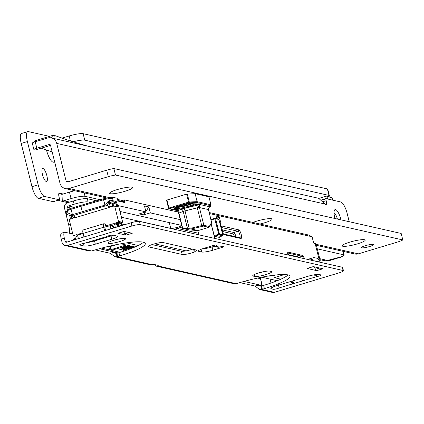 <?xml version="1.0" encoding="UTF-8"?>
<svg xmlns="http://www.w3.org/2000/svg" width="424" height="424" viewBox="0 0 424 424"><rect width="100%" height="100%" fill="white"/><g stroke="black" fill="none" stroke-linecap="round" stroke-linejoin="round"><path stroke-width="0.64" d="M54.526 161.353A11.84 3.45 -106.8 0 1 52.523 161.936A11.84 3.45 -106.8 0 1 46.47 149.99M42.48 174.566A6.763 1.972 73.2 0 0 46.608 181.536A6.763 1.972 73.2 0 0 46.841 175.552A6.763 1.972 73.2 0 0 42.707 168.582A6.763 1.972 73.2 0 0 42.48 174.566M84.169 192.851L85.033 196.312L100.17 199.736M317.3 248.851L343.806 254.845A6.763 1.055 166 0 1 344.171 255.073A6.763 1.055 166 0 1 339.788 257.204L327.556 260.426A7.892 7.447 -77.3 0 1 323.931 260.559A7.892 7.447 -77.3 0 1 323.692 260.5M74.804 190.736A11.273 1.754 166 0 0 69.451 192.114L62.222 194.293A1.129 1.065 102.7 0 1 62.005 194.33L62.296 201.061L60.187 200.902L58.258 200.186M85.033 196.312A11.273 1.754 166 0 0 71.068 198.596L63.839 200.775A7.892 7.447 102.7 0 1 62.296 201.061M73.161 141.786A11.273 1.754 -14 0 1 84.752 140.169L328.987 195.411A6.763 1.055 -14 0 1 329.353 195.639A6.763 1.055 -14 0 1 328.261 196.551M328.987 195.411L327.37 188.929A6.763 1.055 -14 0 1 327.736 189.157L329.353 195.639M327.37 188.929L83.136 133.682A11.273 1.754 -14 0 0 69.17 135.972L62.084 138.107M61.676 194.303L59.789 193.264A4.51 1.314 73.2 0 0 59.217 193.09A4.51 1.314 73.2 0 0 59.063 197.075L59.614 199.28A1.129 0.329 -106.8 0 1 59.492 199.81A1.129 0.329 -106.8 0 1 59.44 199.815L44.499 196.434A11.273 3.286 -106.8 0 1 38.171 184.806L27.396 141.584A11.273 3.286 -106.8 0 1 27.783 131.61A11.273 3.286 -106.8 0 1 28.334 131.599L49.454 136.374M53.345 201.649A1.129 0.329 -106.8 0 1 53.297 201.676A1.129 0.329 -106.8 0 1 53.244 201.681L38.303 198.299A11.273 3.286 -106.8 0 1 31.975 186.671L21.2 143.45A11.273 3.286 -106.8 0 1 21.587 133.475L27.783 131.61M63.128 194.017L59.789 193.264L58.841 193.551M327.434 198.967L327.349 197.971A29.314 8.549 -106.8 0 1 328.128 199.126M331.706 197.542L327.015 196.63L327.349 197.971M327.015 196.63A0.678 0.636 -77.3 0 0 326.231 196.169L318.917 198.374M332.84 200.186L332.601 199.238A1.129 0.631 -28.6 0 0 332.559 199.01A1.129 0.631 -28.6 0 0 332.389 198.851M330.99 197.245A0.678 0.636 102.7 0 1 331.298 197.234L331.298 197.234A0.678 0.636 102.7 0 1 331.769 197.706L332.66 199.275A1.129 1.129 0 0 0 332.559 199.01L331.298 197.234L326.544 196.158M211.322 246.079A7.892 1.23 -14 0 1 212.429 245.888M209.276 212.557L308.757 235.06L312.085 236.762L313.543 242.597L313.919 243.297L315.154 243.577A18.041 2.809 -14 0 1 316.134 244.187L320.178 260.394A18.041 2.809 166 0 0 319.198 259.785L318.806 259.695M177.317 228.467L198.485 233.253M103.509 198.819A179.257 27.905 -14 0 0 81 205.322A1.129 0.329 73.2 0 0 80.947 205.322L103.562 198.803A5.639 0.88 -14 0 1 107.866 197.913A1.129 0.684 82.9 0 1 107.993 197.87L112.879 197.287L117.183 198.262L118.232 201.098L124.778 202.577L124.455 199.905L178.271 212.079M119.515 201.384L124.455 199.905M99.37 248.708L118.079 252.937M120.898 243.779L126.145 244.987L110.956 249.694L109.562 249.922L101.553 248.114M126.495 242.867L138.208 245.512M185.982 250.876L154.681 243.795M103.991 238.092A7.892 1.23 -14 0 1 101.336 238.24M97.186 239.486A12.402 1.929 166 0 0 98.098 239.544A2.252 0.35 -14 0 1 98.442 239.645A2.252 0.35 -14 0 1 98.336 239.799M89.602 241.77L89.697 242.162A2.252 0.35 -14 0 1 89.697 242.162L88.897 241.982M120.135 252.317L111.74 250.414L112.413 250.022L128.265 245.443L135.033 246.975M277.238 280.709L261.767 277.211M274.386 277.641L280.799 279.204M284.546 274.524L274.286 277.699M275.865 274.98A7.892 1.23 -14 0 1 268.297 276.024M124.439 224.391L123.151 224.1L118.561 205.688L145.962 211.889L144.483 205.963L148.845 206.949L145.856 211.465M180.232 219.637L150.319 212.875L148.845 206.949M112.879 197.287L112.514 198.225L113.213 200.828L113.028 201.723L108.942 202.232A5.639 0.88 166 0 0 108.173 202.343L106.488 203.531L105.534 205.009A6.763 1.055 166 0 0 104.956 205.163A180.386 28.079 166 0 0 82.256 211.719L72.43 214.682A6.763 1.055 166 0 0 71.937 214.83L74.11 215.323L107.155 205.375L105.534 205.009M117.851 226.448L117.374 224.545L114.687 223.936A0.678 0.636 102.7 0 1 115.143 223.103L118.036 222.234A0.678 0.636 -77.3 0 0 118.492 221.397L114.777 206.483A0.678 0.636 -77.3 0 0 113.992 206.022L111.104 206.896A0.678 0.636 102.7 0 1 110.325 206.43L111.645 206.732M73.527 235.548A0.678 0.636 -77.3 0 0 73.84 235.537L76.527 236.147A0.678 0.636 102.7 0 1 76.219 236.157L73.527 235.548A0.678 0.636 -77.3 0 1 73.055 235.076L69.34 220.162A0.678 0.636 -77.3 0 1 69.796 219.33L72.69 218.455A0.678 0.636 102.7 0 0 73.145 217.623L72.112 214.533M71.937 214.83L69.308 213.42A6.763 1.055 166 0 0 68.147 213.982L67.05 214.629L66.483 214.215L66.107 212.7L67.421 209.869M244.017 281.425L261.343 285.341L261.37 281.886L260.373 278.695L257.612 278.07M319.537 260.951L319.945 261.041A18.041 2.809 166 0 0 320.178 260.394M260.373 278.695L260.702 277.423M174.508 229.315L182.076 227.036M197.807 230.55L198.877 234.827M219.505 236.825L219.356 237.403L222.303 235.675L218.975 234.923L214.433 236.29L211.099 223.75L214.756 238.415M312.085 236.762L209.525 213.564M214.051 235.596L219.436 234.09L222.759 234.843A0.678 0.636 -77.3 0 1 222.303 235.675A0.678 0.588 59.6 0 0 222.483 235.612L219.356 237.403L214.433 236.29M216.606 218.604L216.129 215.986L219.123 216.653L220.915 223.029L220.363 225.091M104.786 227.174A180.386 28.079 -14 0 1 110.076 225.695A6.763 1.055 -14 0 1 110.653 225.542L112.392 225.902M73.002 240.366L73.246 239.481L74.343 238.834A6.763 1.055 -14 0 1 75.504 238.277L77.051 235.362A6.763 1.055 -14 0 1 77.55 235.209L83.109 233.534M145.962 211.889L139.215 213.919L143.577 214.904L150.319 212.875M119.997 211.465A15.783 2.459 -14 0 1 120.167 211.497L181.064 225.271A5.639 0.88 -14 0 1 181.371 225.462A5.639 0.88 -14 0 1 176.925 227.465A5.639 0.88 -14 0 1 170.739 228.382L121.434 217.226M112.842 206.371L112.259 204.013L109.291 203.345L110.325 206.43M73.84 235.537L76.728 234.668A0.678 0.636 102.7 0 1 77.513 235.129L78.403 238.633M114.687 223.936L115.164 226.898L115.625 227.004M106.488 203.531L108.39 200.981A1.129 0.53 80.8 0 1 108.173 202.343L109.588 202.471L109.228 202.879L107.468 202.593M260.559 277.969A18.041 2.809 166 0 0 264.412 277.805M145.48 212.032L143.577 214.904M110.653 225.542L114.459 227.163A1.129 0.53 -99.2 0 0 114.369 227.195L114.109 227.19M72.716 216.033L71.788 216.309L71.407 215.615A0.678 0.636 -77.3 0 1 71.1 215.625L66.838 214.661L71.407 215.615L72.456 215.297M114.411 227.174L112.27 225.907L113.314 223.655L114.84 224.556M115.302 227.238L115.164 226.898M79.002 234.774L78.562 234.117L82.945 232.797M110.166 205.815L109.275 207.442L107.155 205.375L108.544 202.836A0.678 0.636 -77.3 0 1 108.936 202.518M109.291 203.345L109.228 202.879M109.275 207.442L74.518 217.904L74.179 215.355M113.749 227.99L112.19 226.405M124.253 246.461L123.368 246.726M129.972 245.374L126.962 246.736L122.234 247.706L122.372 247.351L128.488 245.496M122.234 247.706L122.292 247.049M125.589 246.424L123.114 247.441L126.622 246.657L129.087 245.639L125.589 246.424M126.622 246.657L126.495 246.159M131.7 246.222L127.126 247.78L124.571 248.183L126.437 247.621L125.26 247.356L131.255 246.116M126.665 247.16L127.412 247.33L130.168 246.498L126.665 247.16M124.571 248.183L124.386 247.441M127.412 247.33L127.338 247.033M134.069 246.302L129.633 248.114L126.347 248.639L125.912 247.462M126.347 248.639L127.624 247.632M127.666 247.796L128.106 247.849L127.242 248.374L129.293 248.035L129.882 247.473L132.516 246.991L133.2 246.572L131.573 246.821L131.233 246.36M131.323 246.715L132.579 246.418M132.516 246.991L132.421 246.625M130.841 247.229L130.666 246.53M130.799 247.219L130.634 246.54M129.882 247.473L129.718 246.816M129.293 248.035L129.039 247.022M128.106 247.849L128.022 247.51M114.989 227.619A1.129 0.53 -99.2 0 0 114.459 227.163L115.27 227.047A1.129 0.684 -97.1 0 0 115.137 227.084A5.639 0.88 -14 0 0 114.56 227.169M108.586 243.376A9.021 1.405 166 0 0 118.492 241.913A9.021 1.405 166 0 0 125.599 238.707A9.021 1.405 166 0 0 125.112 238.405A9.021 1.405 166 0 0 115.206 239.867A9.021 1.405 166 0 0 108.099 243.074A9.021 1.405 166 0 0 108.586 243.376M214.067 246.365L212.095 246.959A9.021 1.405 -14 0 1 202.206 248.872M113.367 235.203A9.021 1.405 -14 0 1 111.04 235.972L94.52 240.949A9.021 1.405 -14 0 1 86.496 242.703M143.471 242.237A39.459 6.143 -14 0 1 118.943 252.678L116.881 253.298A4.51 0.7 -14 0 1 116.245 253.483L113.505 252.386L110.404 253.319L95.236 249.89L110.404 253.319L114.862 256.774L117.05 256.727A4.51 0.7 166 0 0 117.687 256.541L119.754 255.921A39.459 6.143 166 0 0 145.321 243.498A39.459 6.143 166 0 0 94.314 250.165L92.247 250.785A4.51 0.7 166 0 0 91.642 250.976L89.687 251.077L65.206 245.544A4.51 4.256 102.7 0 1 62.068 242.385L61.257 239.147L64.358 238.214A6.763 1.972 -106.8 0 1 64.591 232.23A6.763 1.972 -106.8 0 1 64.92 232.22L70.739 233.539A11.273 3.286 73.2 0 0 71.29 233.529A11.273 3.286 73.2 0 0 72.319 232.114M114.867 256.774L149.497 264.608L152.062 264.645A9.021 1.405 166 0 1 154.834 264.618L157.739 265.276A9.021 1.405 166 0 1 158.232 265.578A9.021 1.405 166 0 1 158.035 265.996L156.456 266.182L234.339 283.799L236.295 283.698A4.51 0.7 166 0 1 236.899 283.508L238.961 282.882A39.459 6.143 166 0 1 289.974 276.215A39.459 6.143 166 0 1 264.406 288.638L262.339 289.263A4.51 0.7 166 0 1 261.703 289.444L259.514 289.491L272.367 292.401A4.51 4.256 -77.3 0 0 274.439 292.327L339.083 272.865A6.763 1.055 166 0 0 343.466 270.735A6.763 1.055 166 0 0 343.101 270.507L140.296 224.635A6.763 1.055 166 0 0 131.922 226.008L131.111 222.764L66.467 242.226A1.129 1.065 102.7 0 1 65.163 241.452L64.358 238.214M131.111 222.764A6.763 1.055 -14 0 1 139.491 221.392L140.296 224.635M343.101 270.507L342.29 267.263L139.491 221.392M342.29 267.263A6.763 1.055 -14 0 1 342.661 267.491L343.466 270.735M288.124 274.953A39.459 6.143 -14 0 1 263.596 285.4L261.529 286.02A4.51 0.7 -14 0 1 260.893 286.2L258.158 285.108L255.057 286.041L239.889 282.607L255.057 286.041L259.514 289.491M264.454 271.53A9.021 1.405 -14 0 1 259.191 272.775M192.523 249.185A7.892 1.23 -14 0 1 181.371 251.225L152.052 244.595M313.002 266.738L314.285 267.025L315.514 269.288A4.06 1.182 73.2 0 0 316.723 270.639L307.093 268.461A4.06 1.182 73.2 0 0 307.294 268.456A4.06 1.182 73.2 0 0 307.464 268.35M123.67 231.605L124.857 233.788A4.06 1.182 73.2 0 0 126.066 235.135L117.893 233.285A4.06 1.182 73.2 0 0 118.089 233.28A4.06 1.182 73.2 0 0 118.259 233.174M126.066 235.135L132.262 233.269L124.089 231.419L117.893 233.285M85.001 243.153L84.604 243.222A3.381 0.525 166 0 0 81.228 244.033A3.381 0.525 166 0 0 79.611 244.918A3.381 0.525 166 0 0 79.797 245.03L84.159 246.015A9.021 1.405 166 0 0 95.326 244.187L111.851 239.216A9.021 1.405 166 0 0 117.692 236.375A9.021 1.405 166 0 0 117.204 236.067L112.842 235.082A3.381 0.525 166 0 0 109.758 235.468A3.381 0.525 166 0 0 106.657 236.581L85.325 243M148.744 246.906L182.177 254.469A7.892 1.23 166 0 0 194.303 252.079A2.252 0.35 166 0 0 195.082 251.639A12.402 1.929 -14 0 1 196.572 250.473A2.252 0.35 166 0 0 196.847 250.213A2.252 0.35 166 0 0 196.725 250.139L163.198 242.554A7.892 1.23 166 0 0 154.532 243.837A7.892 1.23 166 0 0 148.315 246.641A7.892 1.23 166 0 0 148.744 246.906L148.564 246.201M253.239 276.098L254.692 276.427A9.021 1.405 166 0 0 264.597 274.959A9.021 1.405 166 0 0 271.704 271.757A9.021 1.405 166 0 0 271.217 271.45L269.759 271.122A9.021 1.405 166 0 0 259.859 272.59A9.021 1.405 166 0 0 252.746 275.791A9.021 1.405 166 0 0 253.239 276.098L253.038 275.293M131.922 226.008L67.278 245.464A4.51 4.256 102.7 0 1 65.206 245.544M316.171 274.524L316.696 276.634A3.381 0.525 166 0 0 321.132 275.028A3.381 0.525 166 0 0 320.947 274.916L319.055 274.487A9.021 1.405 166 0 0 307.888 276.316L276.702 285.702A9.021 1.405 166 0 0 270.857 288.543A9.021 1.405 166 0 0 271.349 288.85L273.236 289.274A3.381 0.525 166 0 0 276.013 288.961A3.381 0.525 166 0 0 279.156 287.933L278.351 284.695M291.06 281.382A3.949 1.15 -106.8 0 0 292.767 283.836L303.091 280.73A3.949 1.15 73.2 0 1 301.39 278.271M214.798 245.183L215.032 246.106A3.381 0.525 166 0 0 216.812 245.173A3.381 0.525 166 0 0 212.44 245.745L204.177 248.231A9.021 1.405 166 0 0 198.337 251.072A9.021 1.405 166 0 0 198.824 251.374L201.734 252.031A9.021 1.405 166 0 0 212.901 250.202L221.164 247.717A3.381 0.525 166 0 0 223.353 246.651A3.381 0.525 166 0 0 219.415 247.097L218.498 247.245A3.949 3.726 -77.3 0 1 217.592 247.16L213.23 246.174A3.949 3.726 102.7 0 1 212.254 245.798M316.723 270.639L322.918 268.774L313.288 266.595L307.093 268.461M105.306 224.19A2.252 0.35 166 0 0 105.38 224.068A2.252 0.35 166 0 0 105.258 223.994L104.066 223.724A3.949 1.15 -106.8 0 0 103.875 223.724A3.949 1.15 -106.8 0 0 103.737 227.216L104.617 230.741M105.576 230.449L104.829 227.465L104.85 226.967L105.242 227.047M83.963 236.958L83.088 233.433L103.737 227.216M152.062 264.645L117.05 256.727L116.245 253.483M236.295 283.698L158.035 265.996L157.861 265.307M274.439 292.327L261.703 289.444L260.893 286.2M68.147 209.392L67.633 207.347A1.129 1.065 102.7 0 1 68.397 205.953L74.184 204.214A11.273 1.754 -14 0 1 88.144 201.925L90.572 202.476M96.529 200.764L87.333 198.686A11.273 1.754 166 0 0 73.373 200.971L67.591 202.709A4.51 4.256 102.7 0 0 64.538 208.279L68.577 224.487A11.273 3.286 -106.8 0 1 69.181 233.184M64.591 232.23L61.491 233.163A6.763 1.972 73.2 0 0 61.257 239.147M70.564 219.097L69.615 215.291M271.01 283.009L270.024 279.077M113.505 252.386L117.162 253.213M258.158 285.108L261.815 285.935M156.456 266.182L154.405 264.555M278.536 285.151L279.156 287.933L292.767 283.836M303.091 280.73L316.696 276.634L314.078 274.837M214.125 245.311L214.136 246.259A3.949 3.726 102.7 0 1 213.23 246.174M219.415 247.097L215.032 246.106L214.136 246.259M83.417 229.941A3.949 1.15 73.2 0 0 83.221 229.946A3.949 1.15 73.2 0 0 83.088 233.433M117.607 226.829A6.763 1.972 -106.8 0 1 118.121 226.284L124.317 224.418A6.763 1.972 -106.8 0 1 124.651 224.407L125.218 224.54M123.803 224.964A6.763 1.972 -106.8 0 1 124.317 224.418M312.833 260.601L312.97 259.138A6.763 1.972 -106.8 0 1 313.707 257.596A6.763 1.972 -106.8 0 1 314.036 257.585L317.322 258.327A6.763 1.972 -106.8 0 1 319.336 260.58L320.263 262.281M314.491 260.977A3.381 0.986 -106.8 0 1 314.682 260.834A3.381 0.986 -106.8 0 1 314.846 260.829L318.127 261.571A3.381 0.986 -106.8 0 1 318.599 261.905M131.933 187.18A11.84 1.844 -14 0 1 132.362 187.334A11.84 1.844 -14 0 1 124.126 191.537A11.84 1.844 -14 0 1 110.245 193.71A11.84 1.844 -14 0 1 109.673 192.989A11.84 1.844 -14 0 1 119.833 188.866A11.84 1.844 -14 0 1 131.933 187.18M252.943 222.436A11.84 1.844 -14 0 1 271.482 218.71A11.84 1.844 -14 0 1 271.911 218.864A11.84 1.844 -14 0 1 259.981 224.026M364.518 239.73A11.84 1.844 -14 0 1 364.947 239.883A11.84 1.844 -14 0 1 356.716 244.086A11.84 1.844 -14 0 1 342.836 246.259A11.84 1.844 -14 0 1 342.263 245.538A11.84 1.844 -14 0 1 352.418 241.415A11.84 1.844 -14 0 1 364.518 239.73M334.955 218.498A9.36 2.73 -106.8 0 1 334.785 217.862A9.36 2.73 -106.8 0 1 334.441 210.251A9.36 2.73 -106.8 0 1 340.822 219.224A9.36 2.73 -106.8 0 1 340.97 219.855M365.488 245.66A6.201 0.965 -14 0 1 373.502 244.611A6.201 0.965 -14 0 1 369.484 246.567A6.201 0.965 -14 0 1 361.471 247.616A6.201 0.965 -14 0 1 365.488 245.66M34.323 142.04L35.595 140.551L53.148 135.267L50.96 137.832M88.256 146.254A2924.514 852.659 73.2 0 1 55.767 135.855L54.998 135.685L54.786 136.247L54.245 135.51L53.148 135.267M36.824 148.236A4.51 0.7 166 0 0 33.904 149.656L32.288 143.174A4.51 0.7 166 0 1 35.208 141.754L36.824 148.236L49.216 144.505A1.129 1.065 102.7 0 1 50.52 145.278L59.948 183.099A7.892 7.447 -77.3 0 0 65.439 188.622A7.892 7.447 -77.3 0 0 69.064 188.484L108.306 176.67A9.021 1.405 166 0 1 115.487 175.032L402.8 239.942L401.184 233.46L113.871 168.545L115.487 175.032M33.904 149.656A4.51 0.7 166 0 0 34.148 149.81L35.113 150.027L50.546 145.384M35.208 141.754L47.599 138.023A7.892 7.447 102.7 0 1 51.225 137.89A7.892 7.447 102.7 0 1 56.715 143.413L66.144 181.233A1.129 1.065 -77.3 0 0 67.448 182.002L106.689 170.188L108.306 176.67M316.421 245.321L354.724 253.976A7.892 7.447 102.7 0 0 358.349 253.844L397.59 242.03A9.021 1.405 166 0 0 402.8 239.942M113.871 168.545A9.021 1.405 166 0 0 106.689 170.188M41.298 148.167A2931.276 854.63 73.2 0 0 52.179 151.924M349.228 221.72L347.208 213.632A11.273 3.286 -106.8 0 0 340.88 202.004L325.823 198.602L321.795 199.805L325.759 198.623M51.225 137.89L318.71 198.321L324.943 204.013A4.51 1.314 73.2 0 0 326.003 204.707A4.51 1.314 73.2 0 0 326.157 200.716L325.786 198.602M322.108 200.064L325.722 198.973M337.425 219.054A6.763 1.972 73.2 0 0 334.048 212.864M54.998 135.685L54.484 135.839M188.77 203.573A5.692 0.885 -14 0 1 186.353 204.437A5.692 0.885 -14 0 1 180.555 205.624M199.725 204.463L196.731 205.004L199.042 204.31L198.782 203.843L195.681 204.776L195.787 205.205L198.787 204.665L196.63 205.396L199.725 204.463L199.619 204.034L198.989 204.092M168.551 208.205L166.537 200.25L166.977 200.038L168.969 208.03L188.569 202.131L186.576 194.134L166.977 200.038M186.576 194.134L195.13 193.662L197.128 201.66L196.709 202.502L188.945 202.831L169.346 208.73L177.751 210.627L178.891 213.023L182.574 227.789A0.678 0.387 93.2 0 0 182.903 228.457L189.332 229.903M187.302 193.991L189.295 201.988L197.128 201.66L210.945 204.781L208.947 196.784L195.13 193.662M198.151 230.55A0.678 0.557 -88.8 0 1 197.976 230.561L191.023 228.992L187.689 228.727A0.678 0.387 -86.8 0 1 187.36 228.059L191.054 228.218L201.697 225.557L197.282 207.834L199.884 204.527L199.434 207.553L203.854 225.277L209.286 226.501A0.678 0.625 29.4 0 1 208.974 227.275M208.894 227.312L203.398 226.109L191.245 228.965L198.199 230.539L208.825 227.338A0.678 0.636 102.7 0 0 209.286 226.501L211.618 222.367L208.433 209.589L209.514 206.705L210.399 206.382L210.447 205.608L196.709 202.502M209.954 206.541A2.252 1.251 -110 0 1 209.748 206.658L209.748 206.658A2.252 1.251 -110 0 1 209.514 206.705L199.884 204.527L197.706 205.073M210.495 206.35L210.399 206.382A0.678 0.668 -176.4 0 0 210.913 205.773L210.945 204.781L210.447 205.608M198.257 230.518L208.862 227.338A0.678 0.678 0 0 0 209.255 227.02L211.587 222.886A0.678 0.625 29.4 0 0 211.618 222.367L211.571 222.171M197.997 230.566L198.019 230.566A0.678 0.678 0 0 0 198.231 230.539L198.199 230.539A0.678 0.636 102.7 0 1 197.976 230.561L197.966 230.566A0.678 0.678 0 0 0 197.997 230.566A0.678 0.557 -88.8 0 1 197.955 230.561L189.311 229.903A0.678 0.636 102.7 0 1 189.136 229.866M191.023 228.992L191.054 228.218L191.245 228.965A0.678 0.636 102.7 0 1 191.023 228.992M189.279 228.838L185.034 210.898A3.381 0.525 166 0 0 183.216 211.444L178.621 213.177L182.304 227.948L187.36 228.059L183.216 211.444A2.252 1.251 -110 0 0 181.377 209.308A5.639 0.874 -14 0 1 184.403 208.396L196.513 205.37M166.537 200.25L168.529 208.242A0.678 0.678 0 0 0 169.038 208.741A0.678 0.636 -77.3 0 0 169.346 208.73L168.969 208.03L168.567 208.269A0.678 0.636 -77.3 0 0 169.038 208.741L177.439 210.638A0.678 0.636 -77.3 0 0 177.751 210.627L181.377 209.308M199.566 204.426L199.455 203.997M199.042 204.31L198.782 203.843M198.888 204.273L195.787 205.205M342.921 251.31L343.806 254.845M69.451 192.114L71.068 198.596M63.839 200.775L69.658 202.089M319.744 258.656L327.556 260.426M84.752 140.169L83.136 133.682M70.4 140.901L69.17 135.972M59.44 199.815L53.244 201.681M38.171 184.806L31.975 186.671M27.396 141.584L21.2 143.45M44.499 196.434L38.303 198.299M328.112 260.257L329.337 260.537L341.113 256.774M328.918 196.699A6.09 1.776 73.2 0 0 328.759 196.28M332.628 199.338L332.893 200.202M329.671 260.527L329.024 260.548A0.678 0.636 -77.3 0 0 329.337 260.537A6.763 1.972 73.2 0 0 329.671 260.527L341.855 256.859A6.763 1.972 -106.8 0 1 341.521 256.87A0.678 0.636 102.7 0 0 341.945 256.472M68.147 213.982L67.337 210.739A1.129 0.986 59.6 0 1 68.057 209.498A5.639 0.88 -14 0 1 71.073 208.311M67.236 209.912L71.121 208.279A1.129 0.329 73.2 0 1 71.174 208.279L80.899 205.354M108.131 197.876L112.657 197.314M119.955 247.754L124.078 248.687L126.066 248.088M113.213 200.828L116.065 201.474A0.678 0.636 102.7 0 1 115.609 202.312L113.028 201.723M114.777 206.483L117.464 207.092A1.351 0.392 73.2 0 0 117.581 205.894L116.823 202.868A1.351 0.392 73.2 0 0 116.065 201.474M118.492 221.397L121.185 222.006A0.678 0.636 102.7 0 1 120.723 222.839L118.036 222.234M122.345 225.012L121.942 223.4A1.351 0.392 73.2 0 0 121.185 222.006M76.103 236.046A1.351 0.392 -106.8 0 1 76.389 236.687M71.921 218.689L71.349 216.526L71.788 216.309L72.35 218.561M70.983 215.519A1.351 0.392 -106.8 0 1 71.37 216.489M221.964 226.066L238.686 229.845A4.51 1.314 -106.8 0 1 241.214 234.499A4.51 1.314 -106.8 0 1 240.843 238.489L224.121 234.711A2.252 0.657 -106.8 0 1 222.854 232.384L221.779 228.064A2.252 0.657 -106.8 0 1 221.964 226.066A1.129 1.065 102.7 0 1 221.201 227.455M287.96 254.972A2.931 0.853 -106.8 0 1 288.14 252.148L302.678 255.439A2.931 0.853 -106.8 0 1 304.379 258.688M319.198 259.785L315.154 243.577M104.956 205.163L103.61 199.762A180.386 28.079 166 0 0 80.905 206.318L82.256 211.719M66.51 211.226L67.337 210.739A6.763 1.055 166 0 1 71.084 209.276A1.129 0.329 73.2 0 1 71.121 208.279L80.947 205.322A1.129 0.329 73.2 0 0 80.905 206.318L71.084 209.276L72.43 214.682M175.769 248.565L176.14 250.043M169.298 222.611L170.739 228.382M74.518 217.904L72.992 217.003M78.043 235.06L78.562 234.117M105.836 225.902L113.314 223.655M109.588 202.471L112.715 203.181L115.609 202.312L115.985 203.006L113.097 203.875L113.653 206.128M115.736 206.334L116.743 206.032L115.985 203.006L116.823 202.868M115.143 223.103L117.835 223.713L120.723 222.839L121.105 223.538L118.217 224.407L118.641 226.125M115.402 227.052L117.628 226.776M121.534 225.255L121.105 223.538L121.942 223.4M77.316 234.801L76.728 234.668M222.738 235.256A0.678 0.588 59.6 0 1 222.483 235.612A0.678 0.678 0 0 0 222.796 234.864L218.938 219.494L215.609 218.747L219.436 234.09A0.678 0.636 -77.3 0 1 218.975 234.923L214.772 218.879L211.126 219.977M218.948 219.558L222.775 234.901M218.466 219.023A0.678 0.678 0 0 1 218.97 219.521L218.938 219.494A0.678 0.636 -77.3 0 0 218.466 219.023L215.138 218.27A0.678 0.636 -77.3 0 0 214.83 218.281L210.988 219.431M215.609 218.747L214.772 218.879L214.793 218.286A0.678 0.678 0 0 1 215.138 218.27A0.678 0.636 -77.3 0 1 215.609 218.747M210.993 219.436L214.767 218.302M222.282 229.877L233.788 232.484L237.922 231.239L221.736 227.577M234.345 236.412A2.252 0.657 73.2 0 0 233.025 233.873A1.129 1.065 -77.3 0 1 233.788 232.484A3.381 0.986 -106.8 0 1 235.855 236.751M239.825 237.652A3.381 0.986 73.2 0 0 239.687 234.239A3.381 0.986 73.2 0 0 237.922 231.239A1.129 1.065 102.7 0 0 238.686 229.845M233.025 233.873L222.695 231.536M303.457 258.481A2.252 0.657 73.2 0 0 302.222 256.271L287.742 252.996M287.885 254.554L299.333 257.14A2.252 0.657 -106.8 0 1 299.874 257.67M298.941 257.458A0.678 0.636 102.7 0 1 299.333 257.14L302.222 256.271A0.678 0.636 -77.3 0 0 302.678 255.439M110.865 228.859L110.076 225.695M120.241 201.172L124.852 201.506M96.794 239.602L96.948 240.217M92.305 240.959L92.443 241.526M125.271 244.765L125.414 245.342M116.934 244.526L110.176 246.561L110.956 249.694M109.996 246.015A1.129 0.329 73.2 0 1 110.176 246.561L108.777 246.789L109.562 249.922M108.761 246.302A1.129 1.065 102.7 0 0 108.777 246.789L107.723 246.551M134.594 246.874L124.714 249.847L124.942 250.775M116.987 248.644L123.315 250.075A1.129 1.065 -77.3 0 1 124.078 248.687A1.129 0.329 73.2 0 1 124.714 249.847L123.315 250.075L123.601 251.22M219.924 223.326L220.915 223.029M219.5 217.353L216.521 218.249M216.33 217.491L219.123 216.653M220.946 223.565L220.045 223.835M112.514 198.225L108.772 198.692L109.312 200.849L113.054 200.388M74.582 239.783L74.343 238.834M117.835 223.713A0.678 0.636 -77.3 0 0 117.374 224.545L118.217 224.407L117.835 223.713M112.715 203.181A0.678 0.636 -77.3 0 0 112.259 204.013L113.097 203.875L112.715 203.181M117.581 205.894L116.743 206.032L116.77 206.568M117.464 207.092A0.678 0.636 -77.3 0 0 116.998 206.621L114.305 206.011M287.748 252.958A0.678 0.636 -77.3 0 0 288.14 252.148M108.39 200.981A6.763 1.055 -14 0 1 109.312 200.849A1.129 0.684 82.9 0 1 108.942 202.232M108.772 198.692A6.763 1.055 166 0 0 103.61 199.762L103.53 198.798L107.993 197.87A1.129 0.684 82.9 0 1 108.772 198.692M223.586 234.011A1.129 1.065 102.7 0 1 224.121 234.711M223.554 233.969L240.058 237.705A1.129 1.065 102.7 0 1 240.843 238.489M115.826 227.365A1.129 0.684 -97.1 0 0 115.27 227.047L117.639 226.755M84.604 243.222L106.657 236.581M67.278 245.464L91.642 250.976M105.968 226.845L105.258 223.994M221.164 247.717L220.92 246.742M273.236 289.274L272.706 287.149M292.799 283.847L292.11 281.064M79.797 245.03L79.723 244.728M119.754 255.921L118.943 252.678M117.687 256.541L116.881 253.298M182.177 254.469L181.371 251.225M194.303 252.079L193.641 249.439M195.082 251.639L194.589 249.657M196.572 250.473L196.476 250.081M198.824 251.374L198.623 250.568M201.734 252.031L201.05 249.307M212.901 250.202L212.095 246.959M254.692 276.427L254.23 274.566M264.406 288.638L263.596 285.4M262.339 289.263L261.529 286.02M84.159 246.015L83.507 243.418M95.326 244.187L94.52 240.949M111.851 239.216L111.04 235.972M271.349 288.85L271.148 288.044M293.636 283.709L292.92 280.821M302.725 280.974L302.577 280.381M73.373 200.971L74.184 204.214M87.333 198.686L88.144 201.925M74.364 207.304L68.397 205.953M68.577 224.487L70.289 223.973M71.396 208.195L67.633 207.347M65.163 241.452L67.368 241.95M124.857 233.788L129.013 232.538M315.514 269.288L319.67 268.037M317.698 261.703L318.127 261.571M314.539 260.919L314.846 260.829M310.135 259.992L312.97 259.138M49.216 144.505L50.196 144.727M358.349 253.844L316.166 244.314M122.377 200.531L117.475 199.423M109.683 197.663L69.064 188.484M68.349 181.732L66.144 181.233M56.715 143.413L324.943 204.013M323.48 201.522L326.157 200.716M181.387 205.354A11.384 1.77 -14 0 1 195.485 203.043A11.384 1.77 -14 0 1 188.728 207.013A11.384 1.77 -14 0 1 174.624 209.323A11.384 1.77 -14 0 1 181.387 205.354M174.571 208.248A10.711 1.664 166 0 0 188.346 206.313A10.711 1.664 166 0 0 195.284 203.085M193.922 202.964A10.711 1.664 -14 0 1 188.076 205.237A10.711 1.664 -14 0 1 175.716 207.506M176.951 206.928A10.261 1.595 166 0 0 187.827 204.771A10.261 1.595 166 0 0 192.565 203.038M182.325 227.911L178.658 213.198L177.561 210.654M187.689 228.727L182.903 228.457A0.678 0.636 102.7 0 1 182.341 227.969L182.304 227.948A0.678 0.678 0 0 0 182.813 228.441L189.221 229.893A0.678 0.678 0 0 0 189.321 229.903L197.96 230.566M208.481 209.79A2.252 0.35 166 0 0 208.555 209.663A2.252 0.35 166 0 0 208.433 209.589L199.434 207.553A2.252 0.35 -14 0 0 197.282 207.834L185.034 210.898L184.403 208.396M201.888 226.31L201.697 225.557A2.252 0.35 -14 0 1 203.854 225.277A0.678 0.636 -77.3 0 1 203.398 226.109M178.658 213.198L177.402 210.627M188.569 202.131L188.945 202.831A0.678 0.53 87.6 0 0 189.295 201.988L188.569 202.131M343.249 251.384L344.171 255.073M59.492 199.81L53.297 201.676M60.187 200.902L67.845 202.635M319.998 259.668L323.931 260.559M328.955 196.704L328.786 196.264M329.024 260.548L327.953 260.304M341.855 256.859L342.645 256.181M71.895 218.699L70.93 215.546M76.05 236.078L76.468 237.053M287.991 254.983L287.573 252.985M121.958 247.15L122.075 247.611M223.337 233.921L221.614 227.132M106.064 226.814L105.38 224.068M83.221 229.946L103.875 223.724M118.089 233.28L124.195 231.446M307.294 268.456L313.394 266.617M307.623 259.424L313.707 257.596M65.439 188.622L107.028 198.013M117.771 200.441L120.57 201.077M174.502 208.126L174.492 208.343C173.358 208.444 175.668 207.447 181.419 205.354C189.427 203.303 194.086 202.561 195.4 203.128L195.289 202.942M211.587 222.886L208.476 208.677L209.223 206.997L210.913 205.773"/></g></svg>
